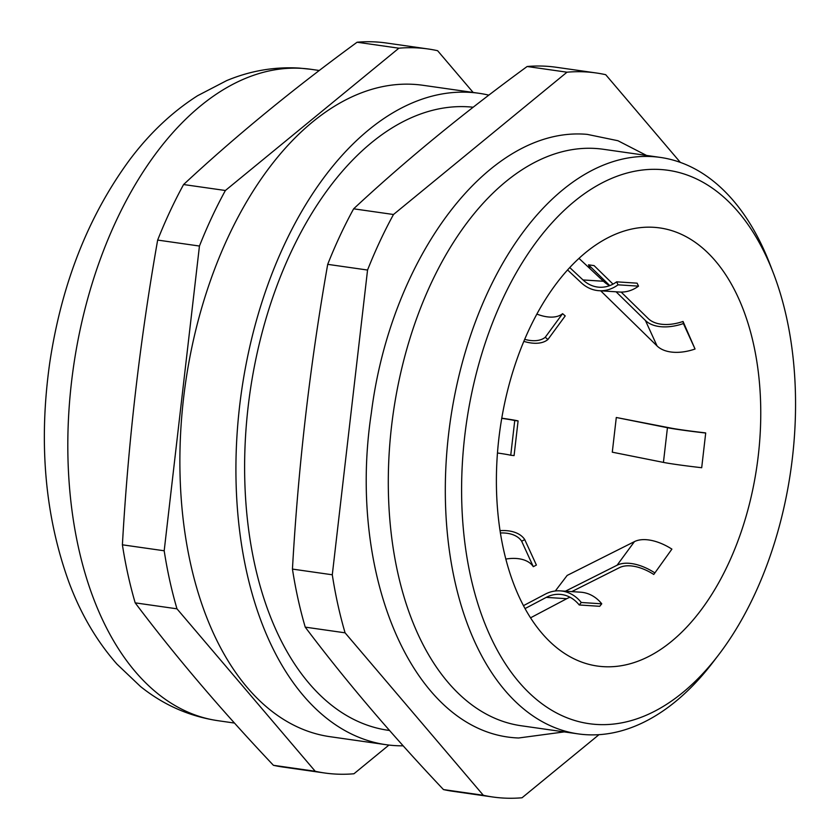 <?xml version="1.0" encoding="UTF-8"?>
<svg xmlns="http://www.w3.org/2000/svg" width="840" height="840" viewBox="0 0 840 840"><rect width="100%" height="100%" fill="white"/><g stroke="black" fill="none" stroke-linecap="round" stroke-linejoin="round"><path stroke-width="1.26" d="M473.151 92.453L437.608 50.705A365.683 214.431 98.1 0 0 428.106 48.972A365.683 214.431 98.1 0 0 398.885 48.195L225.383 190.502A365.683 214.431 98.1 0 0 199.447 246.036L164.189 550.778A365.683 214.431 98.1 0 0 176.978 608.822L135.188 602.857C175.297 656.145 221.382 710.294 273.431 765.303A365.683 214.431 98.1 0 0 282.944 767.036L324.733 773A365.683 214.431 98.1 0 0 334.415 773.997A365.683 214.431 98.1 0 0 353.955 773.766L388.941 745.07M273.431 765.303L315.221 771.267A365.683 214.431 98.1 0 0 324.733 773M492.839 797.002A365.683 214.431 98.1 0 1 483.326 795.27L443.478 789.579A365.683 214.431 98.1 0 0 452.991 791.312L492.839 797.002A365.683 214.431 98.1 0 0 502.519 798A365.683 214.431 98.1 0 0 522.049 797.769L598.983 734.675M660.387 157.427L603.372 149.278A291.155 170.72 98.1 0 0 595.665 148.481A291.155 170.72 98.1 0 0 392.322 419.927A291.155 170.72 98.1 0 0 521.073 725.739L578.088 733.876A291.155 170.72 -81.9 0 1 449.337 428.064A291.155 170.72 -81.9 0 1 652.68 156.629A291.155 170.72 -81.9 0 1 660.387 157.427A291.155 170.72 -81.9 0 1 769.965 264.264L773.273 272.853A279.5 163.895 98.1 0 0 660.681 169.523A279.5 163.895 98.1 0 0 464.699 436.391A279.5 163.895 98.1 0 0 596.474 724.448A279.5 163.895 98.1 0 0 718.767 654.654A279.5 163.895 98.1 0 0 773.273 272.853M718.767 654.654L713.181 661.973A291.155 170.72 -81.9 0 1 585.795 734.675A291.155 170.72 -81.9 0 1 578.088 733.876M603.162 666.645A221.277 129.749 -81.9 0 1 597.303 666.036A221.277 129.749 -81.9 0 1 499.454 433.619A221.277 129.749 -81.9 0 1 653.993 227.325A221.277 129.749 -81.9 0 1 659.851 227.934A221.277 129.749 -81.9 0 1 757.701 460.352A221.277 129.749 -81.9 0 1 603.162 666.645M478.957 93.282L422.919 85.281A328.996 192.916 98.1 0 0 414.204 84.389A328.996 192.916 98.1 0 0 184.433 391.115A328.996 192.916 98.1 0 0 329.921 736.68L385.949 744.681A328.996 192.916 -81.9 0 1 240.471 399.116A328.996 192.916 -81.9 0 1 470.243 92.379A328.996 192.916 -81.9 0 1 478.957 93.282A328.996 192.916 -81.9 0 1 488.838 95.151M403.169 745.815A328.996 192.916 -81.9 0 1 394.663 745.584A328.996 192.916 -81.9 0 1 385.949 744.681M389.56 730.496L388.006 730.264A314.444 184.38 -81.9 0 1 248.966 399.998A314.444 184.38 -81.9 0 1 468.573 106.838A314.444 184.38 -81.9 0 1 473.172 107.226M596.211 72.965L556.364 67.284A365.683 214.431 98.1 0 0 546.683 66.276A365.683 214.431 98.1 0 0 527.142 66.507L566.99 72.198A365.683 214.431 98.1 0 1 596.211 72.965A365.683 214.431 98.1 0 1 605.714 74.697L680.337 162.393M428.106 48.972L386.316 42.998A365.683 214.431 98.1 0 0 376.625 42A365.683 214.431 98.1 0 0 357.094 42.231C293.286 88.809 235.452 136.248 183.593 184.537L225.383 190.502M483.326 795.27L345.082 632.825A365.683 214.431 98.1 0 1 332.294 574.78L367.553 270.039A365.683 214.431 98.1 0 1 393.488 214.505L566.99 72.198M527.142 66.507C463.334 113.096 405.5 160.524 353.64 208.814A365.683 214.431 98.1 0 0 327.705 264.348C309.981 365.075 298.221 466.662 292.446 569.09A365.683 214.431 98.1 0 0 305.235 627.134L345.082 632.825M305.235 627.134C345.345 680.432 391.419 734.58 443.478 789.579M327.705 264.348L367.553 270.039M332.294 574.78L292.446 569.09M393.488 214.505L353.64 208.814M176.978 608.822L315.221 771.267M199.447 246.036L157.657 240.072C139.923 340.798 128.173 442.376 122.398 544.813L164.189 550.778M398.885 48.195L357.094 42.231M122.398 544.813A365.683 214.431 98.1 0 0 135.188 602.857M183.593 184.537A365.683 214.431 98.1 0 0 157.657 240.072M555.303 590.993L567.158 575.432L634.421 541.632A40.761 22.26 36.3 0 1 671.895 549.119L653.772 574.466L671.895 549.119M616.298 417.491L670.614 428.032A37.265 1.365 6.6 0 0 705.6 432.894L705.705 433.041A40.761 1.502 6.6 0 1 667.443 427.718L616.298 417.491L612.287 452.183L663.432 462.399A40.761 1.502 6.6 0 0 701.694 467.723L705.705 433.041M590.121 268.769L588.504 264.821L594.101 265.618L613.022 284.119M525.01 608.601L546.263 597.376A37.265 30.156 93.7 0 1 559.902 594.352A37.265 30.156 93.7 0 1 579.232 604.978L581.28 602.49L601.755 603.813A40.761 32.98 93.7 0 0 580.608 592.19L560.133 590.867A40.761 32.98 93.7 0 1 581.28 602.49M523.436 605.672L545.212 594.174A40.761 32.98 93.7 0 1 560.133 590.867M579.232 604.978L599.718 606.301L601.755 603.813M530.502 617.841L566.748 598.7A37.265 30.156 93.7 0 1 570.003 597.24M500.367 532.97A37.265 22.292 155.4 0 1 521.661 541.223L524.748 539.606L536.393 565.068L533.306 566.685A37.265 22.292 155.4 0 0 505.796 559.073M500.01 530.649A40.761 24.381 155.4 0 1 524.748 539.606M521.661 541.223L533.306 566.685M501.743 418.341A37.265 1.365 -173.4 0 1 514.752 420.567L518.091 420.913L514.08 455.595L510.741 455.249A37.265 1.365 -173.4 0 0 497.459 452.991M501.774 418.194A40.761 1.502 -173.4 0 1 518.091 420.913M514.752 420.567L510.741 455.249M536.897 314.097A37.265 20.36 -143.7 0 0 562.579 313.677L565.215 315.924L547.9 339.518A40.761 22.26 -143.7 0 1 523.856 341.376M524.696 339.37A37.265 20.36 -143.7 0 0 545.255 337.26L547.9 339.518M562.579 313.677L545.255 337.26M579.012 258.394L603.477 281.264A37.265 30.156 -86.3 0 0 609.63 285.663M569.783 267.593L582.992 279.941A37.265 30.156 -86.3 0 0 599.235 287.217A37.265 30.156 -86.3 0 0 616.623 281.841L637.109 283.164L638.516 286.146L618.03 284.823A40.761 32.98 -86.3 0 1 599.014 290.703A40.761 32.98 -86.3 0 1 581.249 282.744L567.599 269.976M599.014 290.703L619.5 292.026A40.761 32.98 -86.3 0 0 638.516 286.146M616.623 281.841L618.03 284.823M621.17 292.089L648.323 318.644A37.265 22.292 -24.6 0 0 683.046 321.457L695.048 349.02L683.393 323.558A40.761 24.381 -24.6 0 1 645.414 320.481L616.098 291.816M600.695 290.819L657.058 345.944A40.761 24.381 -24.6 0 0 695.048 349.02M588.504 264.821L609.756 285.611M683.046 321.457L683.393 323.558M571.756 591.623L619.51 567.62A37.265 20.36 36.3 0 1 653.772 574.466M565.383 591.213L617.096 565.215A40.761 22.26 36.3 0 1 654.57 572.712M217.854 720.678C189.284 716.352 163.506 704.96 140.501 686.511L117.002 664.167C96.684 641.12 80.619 613.704 68.806 581.9C44.888 515.571 38.514 442.649 49.697 363.132C61.52 284.056 88.189 216.269 129.696 159.778C149.604 133.245 172.242 111.877 197.621 95.697L226.664 80.608C250.142 70.812 274.323 66.633 299.208 68.082L310.853 69.29A328.996 192.916 98.1 0 0 302.137 68.386A328.996 192.916 98.1 0 0 72.366 375.113A328.996 192.916 98.1 0 0 217.854 720.678L234.486 723.062M546.263 597.376L566.748 598.7M603.477 281.264L582.992 279.941M657.058 345.944L645.414 320.481M663.432 462.399L667.443 427.718M617.096 565.215L634.421 541.632M646.527 155.442L617.925 140.721L587.255 134.379C488.712 125.38 390.757 257.786 371.332 413.038C346.647 575.547 413.731 734.212 518.606 737.993L564.218 731.903M310.853 69.29L319.284 70.486"/></g></svg>
